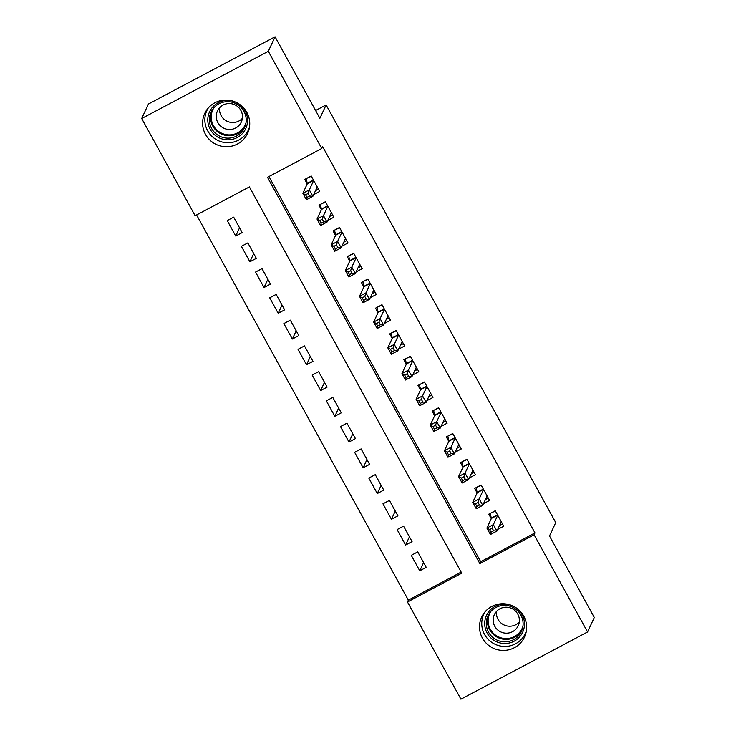<?xml version="1.0" encoding="UTF-8"?>
<svg xmlns="http://www.w3.org/2000/svg" width="736" height="736" viewBox="0 0 736 736"><rect width="100%" height="100%" fill="white"/><g stroke="black" fill="none" stroke-linecap="round" stroke-linejoin="round"><path stroke-width="1.1" d="M246.845 112.424A23.635 23.276 25 0 1 227.01 146.74A23.635 23.276 25 0 1 204.746 113.418A23.635 23.276 25 0 1 246.845 112.424M523.747 616.115A23.635 23.276 25 0 1 503.912 650.431A23.635 23.276 25 0 1 481.657 617.108A23.635 23.276 25 0 1 523.747 616.115M196.595 214.949L408.351 600.134L407.486 601.993L461.757 573.178L249.403 186.916L195.132 215.722L141.698 118.514L268.318 51.29L321.761 148.506L267.49 177.312L479.844 563.583L534.115 534.768L587.558 631.985L460.929 699.2L407.486 601.993M268.318 51.29L275.071 36.8L148.442 104.015L141.698 118.514M275.071 36.8L319.875 118.303L326.112 104.926L315.588 110.51M326.112 104.926L555.735 522.606L549.498 535.983L594.302 617.486L587.558 631.985M249.881 261.777L256.34 258.345L247.848 242.898L241.39 246.321L249.881 261.777L253.708 253.561M278.199 313.278L284.657 309.847L276.166 294.4L269.698 297.822L278.199 313.278L282.026 305.063M306.507 364.78L312.966 361.348L304.474 345.902L298.016 349.324L306.507 364.78L310.334 356.564M334.825 416.282L341.283 412.85L332.792 397.403L326.333 400.835L334.825 416.282L338.652 408.066M363.133 467.783L369.601 464.352L361.1 448.905L354.642 452.336L363.133 467.783L366.96 459.568M391.451 519.285L397.909 515.853L389.418 500.406L382.959 503.838L391.451 519.285L395.278 511.069M419.759 570.786L426.227 567.355L417.726 551.908L411.268 555.34L419.759 570.786L423.596 562.571M408.351 600.134L461.159 572.102M405.61 545.036L412.068 541.604L403.576 526.157L397.109 529.589L405.61 545.036L409.437 536.82M377.292 493.534L383.75 490.102L375.259 474.656L368.8 478.087L377.292 493.534L381.119 485.318M348.984 442.032L355.442 438.601L346.95 423.154L340.483 426.586L348.984 442.032L352.811 433.817M320.666 390.531L327.124 387.099L318.633 371.652L312.174 375.084L320.666 390.531L324.493 382.315M292.348 339.029L298.816 335.598L290.315 320.151L283.857 323.573L292.348 339.029L296.185 330.814M264.04 287.528L270.498 284.096L262.007 268.649L255.548 272.072L264.04 287.528L267.867 279.312M235.722 236.026L242.19 232.594L233.689 217.148L227.231 220.57L235.722 236.026L239.55 227.81M268.953 176.539L480.709 561.724L534.98 532.91L322.626 146.648L321.761 148.506M534.98 532.91L534.115 534.768M480.709 561.724L479.844 563.583M313.628 194.663L319.709 191.443L311.218 175.987L304.759 179.418L307.234 183.926M327.787 220.414L333.868 217.194L325.376 201.738L318.909 205.169L321.393 209.677M341.946 246.174L348.027 242.944L339.526 227.488L333.068 230.92L335.542 235.428M356.104 271.924L362.176 268.695L353.685 253.239L347.226 256.671L349.701 261.179M370.254 297.675L376.335 294.446L367.844 278.99L361.385 282.422L363.86 286.93M384.413 323.426L390.494 320.197L382.002 304.741L375.544 308.172L378.019 312.68M398.572 349.177L404.653 345.948L396.161 330.492L389.694 333.923L392.178 338.431M412.73 374.928L418.812 371.698L410.311 356.242L403.852 359.674L406.327 364.182M426.88 400.678L432.961 397.449L424.47 381.993L418.011 385.425L420.486 389.933M441.039 426.429L447.12 423.2L438.628 407.753L432.17 411.176L434.645 415.684M455.198 452.18L461.279 448.951L452.787 433.504L446.32 436.926L448.804 441.434M469.356 477.931L475.438 474.702L466.937 459.255L460.478 462.677L462.962 467.185M483.515 503.682L489.596 500.452L481.096 485.006L474.637 488.428L477.112 492.936M497.665 529.432L503.746 526.203L495.254 510.756L488.796 514.179L491.271 518.687M499.514 525.467L502.476 523.894M490.535 513.259L495.402 511.014M492.2 528.209L489.615 529.58L491.032 532.156L493.617 530.785L492.2 528.209L493.359 524.639L496.901 531.079L490.443 534.511L486.901 528.071L493.359 524.639L497.729 515.255M501.271 521.695L496.901 531.079L493.617 530.785M489.615 529.58L486.901 528.071L491.372 518.466L490.323 513.719M490.443 534.511L491.032 532.156M485.355 499.716L488.318 498.143M476.376 487.508L481.243 485.263M478.05 502.458L475.465 503.829L476.882 506.405L479.458 505.034L478.05 502.458L479.2 498.888L482.742 505.328L476.284 508.76L472.742 502.32L479.2 498.888L483.58 489.504M487.112 495.944L482.742 505.328L479.458 505.034M475.465 503.829L472.742 502.32L477.222 492.715L476.164 487.959M476.284 508.76L476.882 506.405M471.206 473.966L474.168 472.392M462.217 461.757L467.084 459.512M463.892 476.707L461.306 478.078L462.723 480.654L465.308 479.283L463.892 476.707L465.051 473.138L468.584 479.578L462.125 483.009L458.583 476.569L465.051 473.138L469.421 463.754M472.954 470.194L468.584 479.578L465.308 479.283M461.306 478.078L458.583 476.569L463.064 466.964L462.006 462.208M462.125 483.009L462.723 480.654M505.034 604.155A19.946 19.642 25 0 1 524.474 624.514A19.946 19.642 25 0 1 504.151 643.522A19.946 19.642 25 0 1 484.711 623.171A19.946 19.642 25 0 1 505.034 604.155M504.289 641.838A18.464 18.188 -155 0 0 521.438 631.405A18.464 18.188 -155 0 0 505.117 605.388A18.464 18.188 -155 0 0 487.959 615.811A18.464 18.188 -155 0 0 504.289 641.838M519.285 622.03A13.147 12.944 25 0 1 496.524 611.432M505.991 633.19A13.147 12.944 -155 0 0 518.199 625.766A13.147 12.944 -155 0 0 506.57 607.237A13.147 12.944 -155 0 0 494.362 614.67A13.147 12.944 -155 0 0 505.991 633.19M485.208 611.662A22.899 22.549 -155 0 0 504.077 646.438A22.899 22.549 -155 0 0 526.387 630.844M228.132 100.464A19.946 19.642 25 0 1 247.572 120.824A19.946 19.642 25 0 1 227.24 139.831A19.946 19.642 25 0 1 207.8 119.48A19.946 19.642 25 0 1 228.132 100.464M227.378 138.138A18.464 18.188 -155 0 0 244.536 127.714A18.464 18.188 -155 0 0 228.206 101.688A18.464 18.188 -155 0 0 211.057 112.12A18.464 18.188 -155 0 0 227.378 138.138M242.374 118.34A13.147 12.944 25 0 1 219.622 107.741M229.08 129.499A13.147 12.944 -155 0 0 241.288 122.075A13.147 12.944 -155 0 0 229.669 103.546A13.147 12.944 -155 0 0 217.451 110.97A13.147 12.944 -155 0 0 229.08 129.499M208.297 107.971A22.899 22.549 -155 0 0 227.176 142.747A22.899 22.549 -155 0 0 249.476 127.153M457.047 448.215L460.009 446.642M448.058 436.006L452.925 433.762M449.733 450.956L447.148 452.327L448.564 454.903L451.15 453.532L449.733 450.956L450.892 447.387L454.434 453.827L447.966 457.258L444.434 450.818L450.892 447.387L455.262 438.003M458.804 444.443L454.434 453.827L451.15 453.532M447.148 452.327L444.434 450.818L448.905 441.214L447.847 436.457M447.966 457.258L448.564 454.903M442.888 422.464L445.85 420.891M433.909 410.256L438.776 408.011M435.574 425.206L432.989 426.576L434.406 429.152L436.991 427.782L435.574 425.206L436.733 421.636L440.275 428.076L433.817 431.508L430.275 425.068L436.733 421.636L441.103 412.252M444.645 418.692L440.275 428.076L436.991 427.782M432.989 426.576L430.275 425.068L434.746 415.463L433.697 410.706M433.817 431.508L434.406 429.152M428.729 396.713L431.692 395.14M419.75 384.505L424.617 382.26M421.415 399.455L418.839 400.826L420.247 403.402L422.832 402.031L421.415 399.455L422.574 395.885L426.116 402.325L419.658 405.757L416.116 399.317L422.574 395.885L426.944 386.501M430.486 392.941L426.116 402.325L422.832 402.031M418.839 400.826L416.116 399.317L420.587 389.712L419.538 384.956M419.658 405.757L420.247 403.402M414.58 370.962L417.542 369.389M405.591 358.754L410.458 356.509M407.266 373.704L404.68 375.075L406.097 377.651L408.682 376.271L407.266 373.704L408.425 370.134L411.958 376.574L405.499 380.006L401.957 373.566L408.425 370.134L412.795 360.75M416.328 367.19L411.958 376.574L408.682 376.271M404.68 375.075L401.957 373.566L406.438 363.961L405.38 359.205M405.499 380.006L406.097 377.651M400.421 345.212L403.383 343.638M391.432 333.003L396.299 330.758M393.107 347.953L390.522 349.324L391.938 351.9L394.524 350.52L393.107 347.953L394.266 344.384L397.799 350.824L391.34 354.255L387.808 347.815L394.266 344.384L398.636 335M402.178 341.44L397.799 350.824L394.524 350.52M390.522 349.324L387.808 347.815L392.279 338.21L391.221 333.454M391.34 354.255L391.938 351.9M386.262 319.461L389.224 317.888M377.274 307.252L382.15 305.008M378.948 322.202L376.363 323.573L377.78 326.149L380.365 324.769L378.948 322.202L380.107 318.633L383.649 325.073L377.182 328.504L373.649 322.064L380.107 318.633L384.477 309.249M388.019 315.689L383.649 325.073L380.365 324.769M376.363 323.573L373.649 322.064L378.12 312.46L377.062 307.703M377.182 328.504L377.78 326.149M372.103 293.71L375.066 292.137M363.124 281.502L367.991 279.257M364.789 296.442L362.204 297.822L363.621 300.389L366.206 299.018L364.789 296.442L365.948 292.882L369.49 299.322L363.032 302.754L359.49 296.314L365.948 292.882L370.318 283.498M373.86 289.938L369.49 299.322L366.206 299.018M362.204 297.822L359.49 296.314L363.961 286.709L362.912 281.952M363.032 302.754L363.621 300.389M357.944 267.959L360.907 266.386M348.965 255.751L353.832 253.506M350.64 270.692L348.054 272.072L349.471 274.638L352.047 273.268L350.64 270.692L351.79 267.131L355.332 273.571L348.873 277.003L345.331 270.563L351.79 267.131L356.16 257.747M359.702 264.187L355.332 273.571L352.047 273.268M348.054 272.072L345.331 270.563L349.812 260.958L348.754 256.202M348.873 277.003L349.471 274.638M343.795 242.199L346.757 240.635M334.806 230L339.673 227.755M336.481 244.941L333.896 246.321L335.312 248.888L337.898 247.517L336.481 244.941L337.64 241.38L341.173 247.82L334.714 251.252L331.172 244.812L337.64 241.38L342.01 231.996M345.543 238.436L341.173 247.82L337.898 247.517M333.896 246.321L331.172 244.812L335.653 235.207L334.595 230.451M334.714 251.252L335.312 248.888M329.636 216.448L332.598 214.875M320.648 204.249L325.514 202.004M322.322 219.19L319.737 220.561L321.154 223.137L323.739 221.766L322.322 219.19L323.481 215.63L327.023 222.07L320.556 225.501L317.023 219.061L323.481 215.63L327.851 206.246M331.393 212.686L327.023 222.07L323.739 221.766M319.737 220.561L317.023 219.061L321.494 209.456L320.436 204.7M320.556 225.501L321.154 223.137M315.477 190.698L318.44 189.124M306.489 178.498L311.365 176.254M308.163 193.439L305.578 194.81L306.995 197.386L309.58 196.015L308.163 193.439L309.322 189.879L312.864 196.319L306.406 199.741L302.864 193.31L309.322 189.879L313.692 180.495M317.234 186.935L312.864 196.319L309.58 196.015M305.578 194.81L302.864 193.31L307.335 183.706L306.277 178.949M306.406 199.741L306.995 197.386M497.499 514.841L491.354 518.107M497.665 515.126L491.372 518.466M483.35 489.09L477.195 492.356M483.506 489.376L477.222 492.715M469.191 463.34L463.036 466.606M469.347 463.625L463.064 466.964M521.962 630.172A18.464 18.188 25 0 1 505.411 639.409A18.464 18.188 25 0 1 488.575 614.624M490.792 611.496A17.857 17.59 -155 0 0 505.54 638.581A17.857 17.59 -155 0 0 522.919 626.456M245.051 126.482A18.464 18.188 25 0 1 228.51 135.718A18.464 18.188 25 0 1 211.664 110.934M213.891 107.796A17.857 17.59 -155 0 0 228.629 134.89A17.857 17.59 -155 0 0 246.017 122.765M455.032 437.589L448.886 440.855M455.188 437.874L448.905 441.214M440.873 411.838L434.728 415.104M441.03 412.123L434.746 415.463M426.714 386.087L420.569 389.353M426.88 386.372L420.587 389.712M412.565 360.336L406.41 363.602M412.721 360.622L406.438 363.961M398.406 334.586L392.26 337.852M398.562 334.871L392.279 338.21M384.247 308.835L378.102 312.101M384.404 309.12L378.12 312.46M370.088 283.084L363.943 286.35M370.254 283.369L363.961 286.709M355.939 257.333L349.784 260.599M356.095 257.618L349.812 260.958M341.78 231.582L335.625 234.848M341.936 231.868L335.653 235.207M327.621 205.832L321.476 209.098M327.778 206.117L321.494 209.456M313.462 180.081L307.317 183.338M313.619 180.366L307.335 183.706M483.837 614.174L484.757 612.186M525.348 633.512L526.268 631.525M206.926 110.483L207.856 108.496M248.437 129.821L249.366 127.834"/></g></svg>
